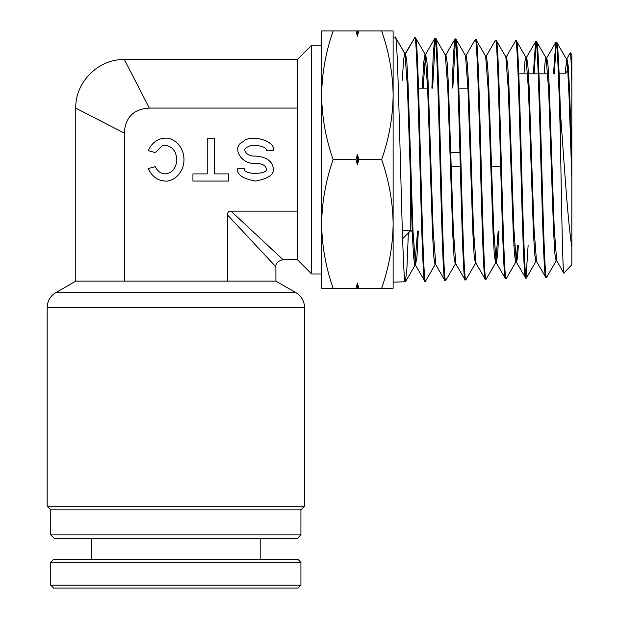 <?xml version="1.0" encoding="UTF-8"?>
<svg xmlns="http://www.w3.org/2000/svg" width="619" height="619" viewBox="0 0 619 619"><rect width="100%" height="100%" fill="white"/><g stroke="black" fill="none" stroke-linecap="round" stroke-linejoin="round"><path stroke-width="0.93" d="M294.822 588.05L53.605 588.05L50.75 585.187L300.919 585.187L298.064 588.05L294.822 588.05M50.75 562.315L53.605 559.46L298.064 559.46L300.919 562.315L50.75 562.315L50.75 585.187M321.648 95.28L321.648 30.95L333.146 30.95C325.787 51.903 321.957 73.344 321.648 95.28L321.648 288.268L333.146 288.268C325.78 267.269 321.95 245.82 321.648 223.939C321.957 202.011 325.787 180.562 333.146 159.609C325.78 138.61 321.95 117.161 321.648 95.28L321.648 41.674L321.648 45.249L311.643 45.249L311.643 273.977L297.352 259.678L283.053 259.678C277.9 260.97 275.525 263.354 275.904 266.828L275.904 281.127L295.921 292.679A17.154 17.154 0 0 1 304.494 307.535L47.176 307.535A17.154 17.154 0 0 1 55.756 292.679L295.921 292.679M297.352 259.678L297.352 108.077L149.334 108.077C133.603 109.021 125.262 117.362 124.303 133.108L124.303 281.127L275.904 281.127M297.352 108.077L297.352 59.54L124.373 59.54C98.467 58.82 75.046 82.242 75.766 108.147L75.766 281.127L124.303 281.127M75.766 281.127L55.756 292.679M300.919 534.87L297.352 538.445L54.325 538.445L50.75 534.87L300.919 534.87L300.919 509.855L50.75 509.855L47.176 506.28L304.494 506.28L304.494 307.535M300.919 509.855L304.494 506.28M50.75 534.87L50.75 509.855M47.176 506.28L47.176 307.535M165.304 173.908C171.904 173.134 175.742 168.701 176.817 160.592C176.461 151.477 172.624 146.378 165.304 145.318L162.101 145.875L155.253 152.576L148.312 150.672C151.864 142.741 157.528 138.571 165.304 138.169C170.767 137.302 183.735 143.74 183.99 159.609C183.735 175.479 170.767 181.916 165.304 181.058C157.528 180.647 151.864 176.477 148.312 168.546L155.268 166.681C157.574 171.301 160.917 173.707 165.304 173.908L165.598 173.9M244.745 168.546C240.938 174.914 270 174.914 266.193 168.546C265.512 165.312 261.938 163.524 255.469 163.184C241.72 165.35 230.926 147.105 242.834 141.828C250.37 133.495 276.438 141.055 273.343 150.672L266.193 150.672C268.05 146.548 252.405 143.314 247.886 146.889C240.745 149.148 247.221 156.963 255.469 156.034C266.247 156.831 272.205 161.002 273.343 168.546C274.356 174.457 268.398 178.628 255.469 181.058C242.54 178.628 236.582 174.457 237.603 168.546L244.745 168.546M451.181 166.759L460.312 166.759M490.766 166.759L500.663 166.759M449.974 152.46L459.932 152.46M490.318 152.46L491.091 152.46M514.188 236.21L513.453 236.953L514.188 236.21M297.352 211.149L231.049 211.149C228.674 211.218 227.444 212.441 227.374 214.824L227.374 281.127M228.666 181.058L228.666 173.908L214.367 173.908L214.367 138.169L207.226 138.169L207.226 173.908L192.927 173.908L192.927 181.058L228.666 181.058M275.904 266.828L227.374 214.824M231.049 211.149L283.053 259.678L231.049 211.149M124.303 133.108L75.766 108.147L124.303 133.108M149.334 108.077L124.373 59.54L149.334 108.077M165.304 145.318L163.408 145.511M321.648 223.939L321.648 277.552L321.648 273.977L311.643 273.977M413.005 231.088L410.281 231.088L402.613 238.756M559.104 73.839L564.675 73.839L568.49 70.017M518.792 73.839L538.205 73.839M538.948 73.839L547.83 73.839M513.894 245.387L514.66 245.387M467.933 88.13L458.834 88.13M428.394 88.13L418.514 88.13M570.308 52.839L571.824 54.457L571.824 82.629C571.314 63.672 570.811 53.737 570.308 52.839L566.78 58.79L565.201 73.313M571.824 82.629L571.824 264.762L563.847 273.118L556.69 260.738L554.214 228.233L549.262 86.815L548.024 65.506L546.786 58.016L546.012 57.993L545.107 62.024L544.194 73.839M418.32 231.088L416.989 256.359L415.488 265.156L424.673 281.041L425.57 281.142C422.197 288.748 418.846 30.316 415.481 37.759L425.145 54.356L427.628 88.13L432.588 234.957L433.826 257.009L435.064 264.7L435.838 264.677L433.184 230.949L428.232 84.192L426.986 62.039L425.578 54.379L423.094 88.13M415.481 37.759L414.73 37.736L405.577 53.598L404.888 53.574M424.82 281.173C421.454 288.787 418.104 30.432 414.73 37.736L405.267 53.598M393.127 282.163L405.399 281.777C402.033 289.367 398.667 29.65 395.317 37.132L404.973 53.714L407.449 87.596L412.409 235.336L413.654 257.55L414.892 265.327L415.659 265.303M395.317 37.132L393.127 37.063L393.127 95.28C392.817 117.215 388.987 138.656 381.637 159.609C388.995 180.616 392.825 202.057 393.127 223.939C392.817 245.875 388.987 267.315 381.637 288.268L393.127 288.268L393.127 95.28C392.825 73.398 388.995 51.957 381.637 30.95L358.819 30.95L357.387 36.188L355.964 30.95L358.819 30.95M563.948 273.149C562.741 276.623 561.557 206.274 560.396 137.944L560.396 112.039C559.15 67.541 557.92 44.259 556.698 42.169L566.184 58.619L566.78 58.79M556.698 42.169L555.792 42.285L553.533 73.839M560.396 137.944C558.903 83.789 557.425 41.171 555.947 42.146M523.991 73.839L524.92 61.536L525.848 57.358L526.614 57.381L527.852 64.956L529.09 86.428L534.042 228.697L536.518 261.38L545.703 277.258L546.608 277.366C543.242 284.833 539.876 34.277 536.518 41.543L546.19 58.147L548.666 90.776L553.626 232.287L554.864 253.519L556.102 260.916L556.876 260.893M536.518 41.543L535.621 41.651L533.33 73.839M545.857 277.389C542.499 284.755 539.126 34.231 535.775 41.519M505.669 56.724L506.435 56.747L507.673 64.322L508.919 85.894L513.871 229.076L516.347 261.999L525.531 277.885L526.436 277.993C523.063 285.382 519.705 33.674 516.347 40.908L516.494 41.047M516.347 40.908L515.441 41.016L506.265 56.902M525.686 278.016C522.312 285.436 518.962 33.635 515.596 40.885M485.497 56.105L486.263 56.128L487.509 63.772L488.747 85.507L493.699 229.595L496.183 262.634L505.359 278.519L506.257 278.627C502.899 286.024 499.525 32.931 496.175 40.281L505.839 56.878L508.315 89.832L513.275 233.123L514.513 254.649L515.759 262.17L516.525 262.147L517.453 257.86L518.382 245.387M496.175 40.281L495.277 40.39L485.884 56.855M505.514 278.651C502.148 286.04 498.782 32.931 495.432 40.258M465.326 55.462L466.099 55.486L467.337 63.2L468.575 85.074L473.527 229.997L476.003 263.268L485.188 279.146L486.085 279.254C482.719 286.767 479.361 32.289 475.996 39.655L485.667 56.252L488.151 89.461L493.103 233.634L494.349 255.276L495.587 262.812L496.353 262.789L497.645 254.494L498.937 231.088M475.996 39.655L475.106 39.755L465.921 55.64M485.342 279.277C481.977 286.79 478.611 32.242 475.253 39.631M445.154 54.836L445.92 54.859L447.158 62.581L448.396 84.563L453.356 230.43L455.832 263.887L465.016 279.78L465.914 279.889C462.548 287.355 459.182 31.654 455.832 39.02L465.496 55.609L467.972 88.958L472.931 233.997L474.169 255.802L475.407 263.439L476.181 263.415M455.832 39.02L454.926 39.129L453.503 53.257L452.071 88.13M465.171 279.912C461.797 287.394 458.439 31.646 455.081 38.997M435.668 264.53L444.844 280.415L445.742 280.515C442.376 288.083 439.01 30.904 435.652 38.393L445.316 54.983L447.8 88.509L452.76 234.493L453.998 256.413L455.236 264.065L456.01 264.042M435.652 38.393L434.762 38.494L433.323 52.816L431.892 88.13M444.991 280.539C441.633 288.075 438.267 31.02 434.909 38.37M546.608 277.366L556.28 260.761M554.276 73.839L556.319 42.951M526.436 277.993L536.317 260.8M534.081 73.839L536.147 42.34M528.123 245.387L526.057 277.204M506.257 278.627L515.759 262.17M486.085 279.254L495.757 262.657L498.171 231.088M465.914 279.889L475.578 263.292M445.742 280.515L455.406 263.918M452.822 88.13L455.452 39.817M425.57 281.142L435.451 263.934M432.635 88.13L435.281 39.206M358.819 288.268L355.964 288.268L357.387 283.03L358.819 288.268L381.637 288.268M333.146 288.268L355.964 288.268M333.146 30.95L355.964 30.95M393.127 95.28L393.127 30.95L381.637 30.95M333.146 159.609L355.964 159.609L357.387 154.371L358.819 159.609L381.637 159.609M358.819 159.609L357.387 164.847L355.964 159.609M405.399 281.777L406.946 267.671L408.362 233.007M560.396 112.039C564.017 160.971 567.785 221.857 571.824 246.857M571.824 178.133L569.093 97.245L567.724 70.024L566.362 58.766M536.696 261.528L535.93 261.551L534.692 254.069L533.446 232.682L528.494 90.335L526.018 57.513L516.501 41.047M517.616 245.387L515.929 262.023M425.748 54.232L424.982 54.209L423.651 63.03L422.328 88.13M417.546 231.088L414.892 265.327M571.824 154.085L569.387 86.335L568.172 65.838L566.958 58.643M526.614 57.381L526.227 58.101M415.488 265.156L413.012 231.305L408.053 83.697L406.815 61.428L405.577 53.598L404.656 53.443L403.503 60.353L402.358 80.207M404.803 53.574L395.595 37.62M357.387 164.847L357.387 154.371M357.387 36.188L357.387 30.95M357.387 288.268L357.387 283.03M410.281 231.088L410.281 173.885M91.488 538.445L91.488 559.46M300.919 562.315L300.919 585.187M260.181 538.445L260.181 559.46M412.974 230.376L402.335 230.376M428.425 88.85L427.659 88.85M297.352 59.54L311.643 45.249M546.608 58.171L555.792 42.285M526.436 57.536L535.621 41.651M445.75 55.006L454.926 39.129M425.578 54.379L434.762 38.494M405.538 281.653L415.055 265.18"/></g></svg>
